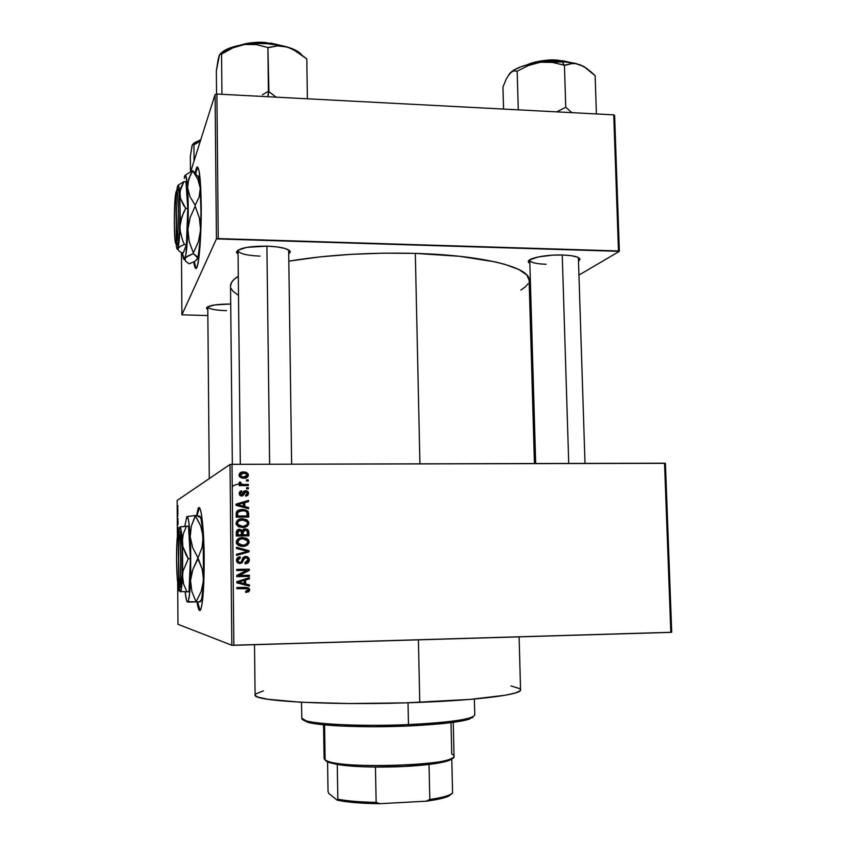 <?xml version="1.0" encoding="UTF-8"?>
<svg xmlns="http://www.w3.org/2000/svg" width="846" height="846" viewBox="0 0 846 846"><rect width="100%" height="100%" fill="white"/><g stroke="black" fill="none" stroke-linecap="round" stroke-linejoin="round"><path stroke-width="1.27" d="M199.349 507.737L197.118 515.679L199.349 507.737M196.558 515.616L198.101 508.7C200.766 501.551 203.981 526.371 204.182 558.254L203.791 583.402L201.908 604.901L201.041 608.655L199.656 610.579L198.26 608.063L197.076 602.151C198.218 609.691 199.445 612.144 200.724 609.501L200.724 609.501C203.061 602.363 204.214 585.273 204.182 558.254L203.082 529.004L201.147 512.655L200.238 509.197L198.831 507.695L196.558 515.616M290.273 252.023L288.719 254.022L290.252 251.77L289.512 250.617L285.06 248.491L277.192 246.905L267.125 246.133C281.507 246.842 289.216 248.809 290.273 252.023L288.676 250.501M578.4 257.945L579.975 259.352L578.505 261.245L579.954 259.162L577.585 257.195L571.558 255.725L562.77 255.006C573.63 255.481 579.362 256.93 579.975 259.352M254.509 644.684L255.09 694.883C251.526 701.345 336.422 705.839 419.753 702.37L418.41 639.84L419.753 702.37C480.486 700.054 522.183 694.407 520.565 689.786L519.095 636.858M415.323 253.398C368.771 252.288 326.609 254.868 288.824 261.16L320.084 256.877L350.9 254.35L383.196 253.176L415.323 253.398L419.923 463.83L415.323 253.398L459.642 256.306L495.164 261.89L504.438 264.216L518.661 269.398L526.878 275.056L529.12 280.111C530.453 267.558 483.722 255.259 415.323 253.398M230.535 286.117L231.518 282.479L233.982 279.476L238.297 276.272C233.147 279.487 230.556 282.67 230.524 285.842L232.343 464.327M232.576 486.683C232.618 485.837 234.543 484.97 238.339 484.071M239.397 483.827L240.507 483.595M197.668 167.032L195.648 173.293M195.172 172.753L196.462 167.889C199.117 164.558 200.703 177.036 201.221 205.314L200.639 235.727L198.641 259.511L197.34 266.162L195.986 268.552L194.707 266.606L193.776 261.943C194.665 268.002 195.69 269.874 196.832 267.558L196.832 267.558C199.318 262.916 201.517 232.819 201.221 205.314L200.692 186.881L199.138 171.23L197.446 166.926L196.536 167.741L195.215 172.489M230.017 464.465L177.142 500.462L177.385 536.935L177.142 500.462L230.017 464.465L232.016 464.327L233.856 645.297L670.825 632.374L664.544 463.196L232.016 464.327L665.421 463.322L664.544 463.196L670.825 632.374L671.703 632.269L665.421 463.322L671.703 632.269L231.836 645.265L230.017 464.465L232.016 464.327L233.856 645.297L231.836 645.265L230.017 464.465M177.681 582.122L177.967 624.285L231.836 645.265L177.967 624.285L177.681 582.122M177.998 513.215L178.009 514.008L177.998 513.215M177.861 516.451L177.628 514.886L177.861 516.451M178.041 518.619L178.041 519.412L178.041 518.619M177.998 520.681L178.02 524.509L177.998 520.681M178.02 531.711L177.998 528.972L178.02 531.711M178.199 533.043L177.533 531.013L178.189 527.375L177.533 531.013L178.199 533.043M178.622 589.26L178.421 590.963L177.914 587.399L178.569 587.97L178.622 589.26L177.914 587.399L178.421 590.963L178.622 589.26M178.569 585.77L177.893 583.433L178.569 585.77M177.893 533.72L177.586 535.444L177.893 533.72M177.808 507.79L177.84 512.179L177.808 507.79M177.946 505.781L177.956 506.574L177.946 505.781M246.493 479.883L248.28 479.883L248.29 481.014L246.503 481.025L246.493 479.883L246.503 481.025L248.29 481.014L248.28 479.883L247.392 481.025L248.28 479.883L246.493 479.883M243.616 484.462L248.333 484.43L248.343 485.572L239.238 485.625L239.228 484.483L240.687 484.472L239.101 483.404L239.524 482.04L240.835 482.357L241.29 484.081L243.616 484.462L241.755 484.261L240.824 483.658L240.835 482.357L239.524 482.04L239.185 483.574L240.687 484.472L239.228 484.483L239.238 485.625L248.343 485.572L248.333 484.43L247.434 485.583L248.333 484.43L243.616 484.462M246.577 487.698L248.364 487.687L248.375 488.829L246.588 488.84L246.577 487.698L246.588 488.84L248.375 488.829L248.364 487.687L247.476 488.829L248.364 487.687L246.577 487.698M243.86 491.166L245.911 490.648L247.73 491.336L248.587 493.377L247.762 495.386L245.7 496.179L245.52 495.037L246.789 494.55L247.296 493.303L245.858 491.78L242.844 495.83L240.772 495.893L239.555 494.963L239.196 492.964L240.253 491.262L241.734 490.828L241.914 491.96L240.465 493.44L241.808 494.878L243.69 491.315L245.626 490.638L241.586 494.899L240.465 493.44L241.914 491.96L241.734 490.828L239.164 493.482L239.513 494.878L241.787 496.042L245.858 491.78L247.296 493.303L245.52 495.037L245.7 496.179L248.587 493.377L246.588 495.989M244.832 506.564L248.587 507.515L248.597 508.71L236.023 505.348L236.013 504.142L248.513 500.398L248.523 501.593L244.79 502.609L244.832 506.564L244.79 502.609L248.523 501.593L248.513 500.398L236.013 504.142L236.023 505.348L248.597 508.71L248.587 507.515L247.688 508.467L248.587 507.515L243.955 506.913L244.832 506.564M239.027 519.349L241.586 519.032L246.08 520.11L248.015 523.357L248.925 523.082L247.783 525.778L243.828 527.502L238.392 526.741L236.087 523.78L237.462 520.269L241.914 518.757L246.969 519.825L248.925 523.082L246.969 519.825L242.453 518.735C238.984 518.587 236.848 520.079 236.045 523.219L236.446 524.88L242.707 527.576L246.99 526.392L244.621 527.365M248.703 540.203L247.804 540.393L246.281 538.839L247.18 538.648L242.665 537.57L239.957 537.94L246.281 538.839L248.227 542.085L249.136 541.905L249.02 542.899L247.614 544.94L245.139 546.135L241.797 546.4L238.593 545.596L236.594 543.618L236.277 541.535L237.419 539.346L239.598 538.045L246.133 538.119L248.301 539.611L249.136 541.905L247.18 538.648L242.665 537.57C239.175 537.422 237.039 538.934 236.246 542.085L236.605 543.661L242.908 546.421L247.201 545.226L244.06 546.347M245.826 587.346L249.665 590.138L248.639 591.809L245.774 592.454L245.594 591.301L248.047 590.455L247.614 588.795L236.891 588.679L236.88 587.526L248.195 587.695L249.665 589.874L249.443 588.827L245.435 587.346L236.88 587.526L236.891 588.679L247.233 588.626L248.195 589.852L245.594 591.301L245.774 592.454L248.798 591.703L245.752 592.337M245.678 583.983L249.454 584.903L249.464 586.109L236.827 582.852L236.817 581.646L249.369 577.712L249.38 578.918L245.636 579.986L245.678 583.983L245.636 579.986L249.38 578.918L249.369 577.712L236.817 581.646L236.827 582.852L249.464 586.109L249.454 584.903L248.544 584.872L248.555 585.876L248.544 584.872L249.454 584.903L245.678 583.983M239.27 575.439L249.348 575.238L249.359 576.39L236.764 576.634L236.753 575.407L246.799 570.352L236.7 570.542L236.69 569.39L249.274 569.157L249.284 570.394L239.27 575.439L249.284 570.394L249.274 569.157L236.69 569.39L236.7 570.542L246.799 570.352L236.753 575.407L236.764 576.634L249.359 576.39L249.348 575.238L248.428 575.259L248.449 576.412L236.764 576.634L248.449 576.412L248.428 575.259L249.348 575.238L239.27 575.439M247.212 562.865L248.364 560.813L248.185 558.603L246.81 557.017L244.758 556.509L248.047 558.297L248.428 560.01L249.337 559.925L248.946 558.191L244.727 556.509L246.017 556.404L247.709 556.911L249.094 558.508L249.274 560.718L248.111 562.78L245.139 563.806L244.959 562.653L247.032 561.871L247.857 560.126L247.296 558.18L245.689 557.546L244.018 558.519L242.22 562.696L239.915 563.563L237.44 562.738L236.436 560.348L237.504 557.757L240.158 556.816L240.338 557.969L238.382 558.772L237.906 560.285L238.435 561.839L240.285 562.389L241.533 561.628L243.183 557.419L245.657 556.404L242.675 558.191L241.226 562.03L239.947 562.41L238.128 561.384L237.906 560.285L240.338 557.969L240.158 556.816C237.874 556.932 236.626 558.106 236.436 560.348L236.743 561.829L239.915 563.563L245.689 557.546L247.603 558.614L247.867 559.841L244.959 562.653L245.139 563.806C247.688 563.7 249.094 562.41 249.337 559.925L248.428 560.01L245.139 563.785M236.457 547.288L249.073 550.704L249.084 551.825L236.542 555.441L236.531 554.246L247.614 551.359L236.468 548.494L236.457 547.288L236.468 548.494L247.614 551.359L236.531 554.246L236.542 555.441L249.084 551.825L249.073 550.704L248.164 550.841L248.174 551.962L249.084 551.825L236.542 555.304L248.174 551.962L248.164 550.841L249.073 550.704L236.457 547.288M245.139 528.856L247.254 529.289L248.534 530.527L248.904 535.846L236.341 536.015L236.33 531.817L237.123 530.125L239.809 529.268L242.083 530.463L245.139 528.856L242.083 530.463L239.439 529.258L236.309 532.451L236.341 536.015L248.904 535.846L248.861 532.293L247.963 532.525L247.994 535.856L247.963 532.525L248.861 532.293L248.46 530.379L244.251 529.099L245.139 528.856M242.273 509.429L245.647 509.874L247.825 511.153L248.692 517.043L236.15 517.17L236.743 511.386L238.868 509.958L242.273 509.429L236.33 512.147L236.15 517.17L248.692 517.043L248.661 513.691L247.751 514.008L247.783 517.054L247.751 514.008L248.661 513.691L248.153 511.597L242.273 509.429L241.406 509.757L242.273 509.429M243.553 471.931L246.059 472.258L248.058 473.792L248.29 475.864L246.789 477.63L242.125 478.159L239.429 476.626L238.984 474.733L239.894 473.051L243.553 471.931C241.036 471.782 239.513 472.851 238.963 475.124L239.376 476.541L243.711 478.276C246.271 478.445 247.825 477.377 248.386 475.082L246.302 477.863L248.386 475.082L247.941 473.591L243.553 471.931L242.675 472.449L243.553 471.931M529.808 303.957L531.013 303.249L529.808 303.957M578.95 275.077L619.346 251.347L614.619 115.405L613.741 114.845L216.893 94.054L218.257 238.583L618.468 250.955L613.741 114.845L614.619 115.405L619.346 251.347L578.95 275.077M181.911 314.818L216.439 238.91L215.085 94.509L190.741 171.452L215.085 94.509L216.893 94.054L613.741 114.845L618.468 250.955L619.346 251.347L216.439 238.91L218.257 238.583L216.893 94.054L215.085 94.509L216.439 238.91L181.911 314.818L181.467 252.679L181.911 314.818L207.852 315.558L181.911 314.818M562.77 255.006L552.607 255.154L538.342 256.92L529.596 259.912L528.359 262.08L529.85 263.487L528.285 261.689C527.629 258.146 546.601 254.392 562.77 255.006M267.125 246.133L246.884 247.349L237.779 250.236L236.531 252.563L238.064 254.128L236.457 252.076C238.646 248.079 248.872 246.101 267.125 246.133M230.715 304.021L214.747 304.93L207.429 306.918L206.572 308.515L207.799 309.499L206.466 308.092C208.084 305.469 216.174 304.116 230.715 304.021M231.032 288.37L232.936 291.204L238.498 295.37M520.85 290.093L525.503 286.741L527.978 283.844M196.124 268.394L194.305 261.668C194.866 265.633 195.489 267.896 196.209 268.468M197.573 167.117L195.786 172.51M226.506 310.672C215.021 310.271 208.772 308.98 207.778 306.812L207.778 306.812C208.761 308.98 215 310.271 226.506 310.672M546.125 264.28C535.867 263.867 530.41 262.493 529.755 260.156L529.755 260.145C530.4 262.482 535.846 263.857 546.125 264.28M259.997 256.127C246.493 255.513 239.175 253.652 238.022 250.532L238.022 250.522C239.143 253.641 246.472 255.513 259.997 256.127M511.005 685.958L519.656 688.591L520.544 689.649L520.153 690.738L515.404 692.98L505.326 695.232L470.207 699.388L405.752 702.857L349.292 703.544L300.288 702.212L267.452 699.208L258.643 697.273L256.232 696.247L255.08 694.788M255.365 694.101L263.392 690.854M248.1 476.33L247.381 476.393L248.1 476.33M197.647 602.109C198.398 607.079 199.201 609.871 200.058 610.484L197.647 602.109M245.879 588.499L244.653 588.456M248.798 591.703L249.665 589.874L248.756 589.821L247.889 591.64L248.798 591.703M246.175 592.274L247.201 591.999M247.561 591.84L248.565 590.846L248.544 588.795L245.932 587.357M248.46 577.998L248.47 578.918L249.38 578.918L244.748 579.986L245.636 579.986L244.748 579.986L244.79 583.952L248.544 584.872L244.79 583.952L244.748 579.986L248.47 578.918L248.46 577.998M239.207 581.614L237.282 582.122L240.528 582.619L238.138 582.133L244.177 580.409L244.208 583.624L238.244 581.879M239.852 581.424L243.288 580.398L239.852 581.424M244.177 580.409L238.138 582.133L244.208 583.624L244.177 580.409M236.69 569.421L249.274 569.157L248.364 569.199L248.375 570.437L249.284 570.394L238.403 575.449L248.428 575.259L238.403 575.449L248.375 570.437L248.364 569.199L236.69 569.421M242.95 559.016L244.801 557.651L242.464 560.538L243.341 560.454L239.778 563.563M239.228 558.096L239.249 556.932L240.158 556.816L239.291 556.922L239.471 558.064L237.049 560.38L237.906 560.285L237.049 560.38L237.271 561.469L239.947 562.41L239.08 562.495M245.816 563.626L246.736 563.203M238.879 562.495L238.265 562.368M237.969 562.23L237.166 561.194M237.06 560.147L237.546 558.846M240.856 563.15L241.565 562.537M242.041 561.733L242.897 559.153M236.468 547.669L248.164 550.841L236.468 547.669M247.201 545.226L249.136 541.905L248.227 542.085L246.302 545.395L247.201 545.226M244.251 546.294L247.719 543.999L248.09 541.102M236.996 543.079L237.208 540.901L239.27 539.314M240.327 539.05L238.932 539.441L236.859 542.233L237.134 543.439L241.607 545.437M241.195 545.427L239.291 545.12M238.709 544.898L237.155 543.47L237.99 543.259L237.715 542.053L236.859 542.233L237.715 542.053L239.799 539.24L238.932 539.441L242.633 538.722L247.36 540.7L247.667 541.937C247.085 544.274 245.499 545.384 242.918 545.279L237.99 543.259M242.041 545.437L242.918 545.279L242.041 545.437M238.043 529.533L239.439 529.258L238.572 529.49L241.205 530.696L242.083 530.463L238.043 529.533M247.762 531.098L246.355 529.533L243.489 529.162L247.55 530.611L247.941 532.155M244.018 530.252L242.125 532.737L243.003 532.515L242.125 532.737L242.146 534.989L243.024 534.778L243.003 532.515L245.171 529.998L247.222 531.108L247.423 534.725L242.146 534.989L246.524 534.936L242.146 534.989L242.189 531.785M242.569 530.928L243.341 530.4M236.943 535.063L236.922 533.065L236.943 535.063L240.687 535.01L236.943 535.063M236.933 532.631L237.039 531.69M237.906 530.791L238.572 530.643L236.922 533.075L237.779 532.853L236.922 533.075M241.554 534.799L237.8 534.852L237.779 532.853L239.651 530.4L241.396 531.447L241.554 534.799L240.687 535.01L241.554 534.799L241.131 530.96L238.382 530.77L237.8 534.852L241.554 534.799M248.46 521.316L247.55 521.591L246.08 520.11L246.969 519.825L242.453 518.735L239.016 519.359M246.99 526.392L248.925 523.082L248.015 523.357L246.101 526.646L246.99 526.392M245.107 527.174L247.508 525.26L247.889 522.373M238.509 526.138L236.669 523.473L238.318 520.882M238.519 520.787L236.669 523.473L236.975 524.732L241.406 526.677M239.418 520.459L238.741 520.681M240.994 526.667L239.101 526.36M242.717 526.424L237.832 524.467L237.515 523.198L236.669 523.473L239.598 520.406L242.432 519.888L247.127 521.823L247.455 523.114C246.873 525.44 245.287 526.55 242.717 526.424L246.757 524.954L247.455 523.314L246.947 521.548L243.267 519.909L238.784 520.84L237.546 522.733L238.043 524.806L240.169 526.159L242.717 526.424M238.318 510.191L241.406 509.757L247.254 511.925L247.751 514.008L247.244 511.925L248.153 511.597M246.937 511.492L243.553 509.916L238.72 510.075M236.753 516.314L236.732 514.294L236.753 516.314L246.323 516.219L236.753 516.314M238.921 511.217L236.965 512.665L242.273 510.572L245.34 510.995L246.81 512.084L247.212 515.912L237.599 516.007L237.811 512.348L237.123 512.401M237.314 512.158L238.625 511.322M237.578 513.987L236.732 514.294L237.578 513.987L237.599 516.007L247.212 515.912L246.799 512.063L244.589 510.783L239.196 511.111L237.811 512.348L237.578 513.987M236.965 512.665L236.732 514.294M236.013 504.258L248.513 500.398L247.603 500.769L247.614 501.837L247.603 500.769L236.013 504.258M243.912 502.979L244.79 502.609L243.912 502.979L243.955 506.913L247.688 507.864L243.955 506.913L243.912 502.979M238.847 505.506L242.485 506.543L238.847 505.506L239.704 505.157L238.847 505.506M243.362 506.194L236.478 505.009L243.331 503.01L243.362 506.194L242.485 506.543L243.362 506.194L243.331 503.01L237.324 504.65L243.362 506.194M244.748 492.213L242.813 495.587L243.764 493.324M240.031 491.42L241.734 490.828L240.867 491.251L241.015 492.245L240.359 491.336M240.814 492.425L239.598 493.853L240.465 493.44L239.598 493.853L239.809 494.804L241.438 494.973M248.587 493.377L248.195 491.875L245.626 490.638L244.737 491.061L247.286 492.298L247.688 493.789L248.587 493.377M246.641 495.957L247.656 494.35L247.296 492.309L248.195 491.875M247.117 492.044L244.208 491.092M240.592 495.301L239.809 494.804L240.676 494.392M239.619 493.567L239.989 492.795M246.588 488.131L247.466 488.131L246.588 488.131M239.228 484.938L240.687 484.472L239.228 484.938M239.968 482.833L239.154 482.622L240.835 482.357L239.968 482.823L239.809 483.648L240.676 483.182L240.021 484.208M240.645 484.642L247.434 484.885L240.888 484.716M246.503 480.359L247.381 480.359L246.503 480.359M240.074 472.903L242.675 472.449L247.043 474.098L247.487 475.579L247.021 474.067L245.425 472.861M244.949 472.703L240.275 472.819M242.273 477.609L239.989 476.837L239.492 475.103M240.624 473.961L239.651 476.457L242.813 477.63L243.701 477.133L240.518 475.96L240.264 475.145L239.407 475.653L243.648 473.073L246.831 474.236L247.085 475.061L242.823 477.63L245.552 476.88M244.462 477.44L243.373 477.609M239.799 539.24L238.318 540.33L237.715 542.053L239.555 544.729L244.515 545.11L247.413 543.111L247.54 541.112L245.879 539.314L243.056 538.722L239.799 539.24M243.003 532.515L243.024 534.778L247.423 534.725L247.318 531.394L246.376 530.231L244.23 530.156L243.003 532.515M243.648 473.073L240.624 474.12L240.655 476.15L243.151 477.123L246.345 476.467L247.074 475.336L246.694 474.056L243.648 473.073M178.58 588.182L177.924 588.192L178.58 588.182M177.935 531.478L177.998 529.279L177.935 531.478M177.628 514.886L177.702 515.648L177.628 514.886M429.038 764.446C438.482 763.272 445.197 761.918 449.163 760.385L451.785 758.999L452.589 757.953L451.785 758.999L451.119 758.693L451.785 758.999C449.067 761.062 441.485 762.881 429.038 764.446L403.754 766.508L375.465 767.058C395.304 767.195 413.165 766.317 429.038 764.446L429.81 799.459L426.13 801.194L379.917 803.7L376.132 802.368L375.465 767.058C359.508 766.867 346.775 766.011 337.268 764.509C346.775 766.011 359.508 766.867 375.465 767.058L376.132 802.368C360.132 802.082 347.368 801.025 337.84 799.206L337.163 800.147L328.724 793.368L328.037 791.391L327.571 762.003L328.037 791.391L328.724 793.368L337.163 800.147C347.251 802.325 361.506 803.51 379.917 803.7L350.096 802.167L337.163 800.147L337.84 799.206C347.368 801.025 360.132 802.082 376.132 802.368L379.917 803.7L426.13 801.194C436.346 799.851 443.664 798.254 448.073 796.393L452.578 793.093L451.785 758.999L452.578 793.093L449.427 794.954C445.377 796.668 438.831 798.169 429.81 799.459C442.278 797.641 449.871 795.526 452.578 793.093L448.919 796.012L443.621 797.915L426.13 801.194L429.81 799.459L429.038 764.446M326.577 761.432L337.268 764.509L328.174 762.267L325.118 760.015L326.577 761.432M451.003 722.653L451.743 754.029C455.159 755.594 454.746 757.233 450.516 758.936C434.802 766.444 344.385 768.179 327.899 761.294L325.118 760.015C334.519 769.564 459.325 765.693 454.038 756.123L453.245 722.357M324.568 724.885L325.118 760.015L324.568 724.885M323.553 724.789L324.081 758.608L325.118 760.015L324.081 758.545M337.268 764.509L337.84 799.206L337.268 764.509M303.259 719.756L307.479 722.209C319.45 725.995 365.895 727.877 408.153 725.984L408.481 724.588C365.461 726.503 318.191 724.62 306.062 720.792L301.779 718.18M301.546 702.275L301.779 718.254C299.844 723.404 355.109 727.01 408.481 724.588L408.026 702.783L408.481 724.588C450.717 722.421 472.808 719.206 474.765 714.933L474.363 699.029M473.348 716.562L469.445 719.1C459.389 722.23 438.958 724.525 408.153 725.984L373.012 726.735L340.61 726.005L316.52 723.954L308.832 722.558L303.428 720.179M472.819 717.429L462.434 720.855L446.434 723.203L408.153 725.984L408.481 724.588C439.835 723.108 460.615 720.792 470.81 717.63L469.445 719.1M269.631 464.232L266.902 246.123L269.631 464.232M262.461 94.773L267.896 91.537L262.461 94.773M268.415 91.558L267.907 96.73L268.933 91.59L267.896 47.492L277.657 45.885L287.481 47.059L297.179 51.627L306.791 58.86L307.394 98.792L306.791 58.86L292.378 48.941L282.85 45.853L266.881 43.675L255.513 43.537L244.536 44.478L256.179 44.584L267.896 47.492L268.415 91.558M240.317 45.166C247.222 42.86 255.418 41.962 264.914 42.437L265.041 43.061L276.695 44.701L265.041 43.061L244.98 44.415C252.817 43.009 259.5 42.554 265.041 43.061L264.893 42.48C258.03 41.771 250.004 42.638 240.824 45.071M219.801 54.546L218.194 59.114L216.343 71.011L216.565 94.139L216.343 71.011L219.516 54.726L232.914 47.841L244.536 44.478L230.556 47.736L221.483 52.663M276.124 97.163L268.933 91.59L276.124 97.163M221.948 94.318L221.557 53.89L221.948 94.318M219.051 55.931L218.628 58.459M300.52 53.584L295.233 50.03L287.481 47.059C274.315 43.432 259.997 42.575 244.536 44.478L256.179 44.584L268.372 47.63L277.657 45.885L287.481 47.059C294.419 49.153 299.135 51.722 301.62 54.768M243.236 44.341L253.472 42.617M270.477 43.03L280.861 45.43M220.838 53.658L222.107 53.816L232.914 47.841L244.536 44.478C232.555 46.276 224.55 49.332 220.499 53.658M218.85 56.492L220.182 53.816M192.179 145.258L190.329 156.478L190.445 171.59L190.329 156.478L192.063 145.575L192.983 143.989L193.871 144.835L200.301 141.229L193.914 144.698L194.051 160.983L193.914 144.698L192.983 143.989L192.063 145.575L192.772 144.243M192.973 143.989L200.777 139.727L194.083 142.942M562.241 254.995L568.734 463.449L562.241 254.995M575.83 63.662L562.061 61.472L564.282 65.227L562.061 61.472L540.499 62.234L552.406 62.382L564.811 65.343L572.033 63.566L575.83 63.662L583.624 66.348L591.164 71.995L595.119 75.696L596.409 113.935L595.119 75.696L583.624 66.348L575.999 63.482L567.074 61.906L540.499 62.234L530.22 64.042L521.284 66.633L514.326 69.816L510.307 72.798C515.774 67.807 525.831 64.285 540.499 62.234L552.406 62.382L564.43 65.205L565.763 107.273L564.43 65.205L572.033 63.566L575.83 63.662M557.757 60.732L565.995 61.79L557.757 60.732L557.778 61.303L557.757 60.732C547.648 60.256 538.426 61.367 530.104 64.063C541.355 61.049 550.577 59.939 557.757 60.732L557.472 60.129L557.757 60.732M557.429 60.172L557.429 60.172C549.065 59.209 538.955 60.753 527.111 64.814L535.962 61.906L552.068 60.045M571.875 112.645L565.763 107.273L556.71 111.852L565.763 107.273L571.875 112.645M518.281 109.843L517.17 71.149L528.687 65.406L540.499 62.234L528.687 65.406L517.17 71.149L518.281 109.843M509.789 73.359L506.299 78.953L502.947 87.001L503.56 109.071L502.947 87.001L506.299 78.953L509.778 73.359L513.427 70.937L517.17 71.149L513.427 70.937L511.608 71.73L508.245 75.802M587.082 68.589L579.753 64.592L587.082 68.589M562.421 60.669L569.041 62.16M178.654 585.855L178.294 532.917L176.973 541.588L176.539 559.661L177.216 577.596L178.654 585.855C176.37 585.252 175.746 540.425 177.914 533.815L179.764 531.383L180.42 531.944L182.112 548.388L182.091 574.328L180.388 587.357L178.654 585.855L178.294 532.917L179.997 531.288L178.527 532.821L178.887 585.866L180.261 577.554L180.727 558.963L180.008 540.605L178.527 532.821C181.002 531.965 181.53 583.01 179.056 585.665L180.568 587.113C183.212 584.332 182.641 530.283 179.997 531.33L178.527 532.821L178.887 585.866L180.388 587.336L178.654 585.855M180.981 591.819L180.293 591.788L178.813 586.003L179.955 591.47L180.97 590.741L183.011 571.156L188.298 558.698L190.403 558.667L189.007 591.798L186.913 591.84L183.571 583.973L182.472 575.46L183.011 571.156L188.298 558.698L182.852 546.685L182.376 538.204L183.201 534.069L186.437 526.212L188.521 526.18L190.403 558.667L188.298 558.698L186.004 554.807L182.852 546.685L182.239 542.402L183.201 534.069L186.437 526.212L179.849 526.931C180.833 526.889 181.626 532.039 182.239 542.402L182.472 575.46C182.08 584.554 181.478 589.905 180.653 591.513L189.007 591.798L190.403 558.667L188.521 526.18L179.849 526.931L178.601 531.774L179.849 526.931L181.181 530.738L182.567 550.302L182.683 579.806L183.571 583.973L186.913 591.84L180.653 591.513M187.992 601.654L188.425 602.077L187.474 601.992C186.606 601.686 185.824 598.302 185.126 591.851L186.532 600.364L187.474 601.992L188.415 600.692L189.663 593.374L190.72 575.439L190.667 547.246L189.144 524.414L188.267 519.169L186.85 516.589L184.756 526.328L186.85 516.589C188.214 516.398 189.335 523.135 190.202 536.808L191.365 526.064L195.415 515.944L200.671 525.884L202.342 531.151L203.061 542.064L202.067 547.457L197.996 557.895L192.677 547.669L190.202 536.808L191.365 526.064L195.331 515.5L186.85 516.589L195.331 515.5L200.671 525.884L203.167 536.628L202.067 547.457L197.996 557.895L192.677 547.669L190.202 536.808L190.53 580.599L192.814 569.517L198.006 558.889L202.226 569.273L203.537 580.335L201.232 591.322L196.092 601.749L191.883 591.587L190.53 580.599L191.238 575.037L192.814 569.517L197.996 557.895L202.226 569.273L203.315 574.72L203.537 580.335L201.232 591.322L196.092 601.749L191.883 591.587L190.53 580.599C189.98 592.602 189.134 599.613 187.992 601.654L199.561 601.929L201.369 599.877C202.342 596.525 203.061 590.011 203.537 580.335L203.167 536.628C202.215 522.987 200.988 516.261 199.487 516.462L195.331 515.5L199.603 516.197M188.425 602.077L200.301 601.802M199.815 601.464L200.692 601.411L201.686 598.651L202.945 589.366L203.918 558.371L202.437 527.851L201.041 519.032L200.005 516.589L198.969 517.054M176.338 243.066L175.989 192.349L174.72 204.626L174.297 223.545L174.953 239.132L176.243 243.246C173.885 248.206 173.652 200.735 175.989 192.349L176.338 243.066L177.797 244.536L177.385 244.938L176.846 243.881L177.797 244.536L176.338 243.066M180.018 226.379L180.547 221.705L183.519 212.663L185.708 208.38L187.77 208.454L186.437 244.568L184.386 244.505L182.535 240.179L180.23 231.127L180.018 226.379L181.753 217.115L185.708 208.38L180.399 198.271L179.934 191.291L183.931 181.657L185.961 181.731L187.77 208.454L185.708 208.38L183.466 205.092L180.399 198.271L179.796 194.739L180.748 187.949L183.931 181.657L178.242 185.115L183.931 181.657L185.961 181.731L187.77 208.454L186.437 244.568L183.381 252.732L181.393 252.679L183.381 252.732L186.437 244.568L184.386 244.505L182.535 240.179L180.23 231.127L180.018 226.379C179.574 238.054 178.876 245.425 177.935 248.491L180.071 246.419L184.386 244.505L180.071 246.419L177.692 249.041C177.047 249.93 176.497 248.068 176.042 243.447L176.677 247.867L177.607 249.158L179.426 237.599L180.23 217.951L179.796 194.739L180.018 226.379M177.491 186.416L177.512 186.363C178.443 183.55 179.215 186.342 179.796 194.739L178.474 185.496L177.512 186.363L176.687 191.059L177.491 187.632M181.393 252.679L178.569 250.628L177.935 248.491L178.569 250.628L181.393 252.679M184.354 176.846L184.365 176.793C185.676 172.975 186.744 176.592 187.579 187.632L188.732 178.897L192.708 170.807L197.837 179.204L200.269 188.119L200.153 192.571L199.17 196.928L195.183 205.271L189.98 196.653L187.579 187.632C188.33 199.667 188.436 213.636 187.897 229.552L190.117 217.57L195.183 206.223L199.328 217.792L200.407 223.799L200.618 229.953L198.376 241.84L193.353 252.965L189.229 241.639L187.897 229.552C187.262 245.002 186.279 254.699 184.967 258.622L187.727 256.021L193.279 253.61L196.78 256.275L197.393 258.961L194.58 261.52L189.155 263.815L185.676 261.266L184.819 259.5L185.93 257.29L193.279 253.61L197.509 257.628L197.393 258.961L194.58 261.52L189.155 263.815L185.676 261.266L184.967 258.622L184.629 259.299C183.783 260.367 183.043 258.167 182.419 252.711L184.058 259.553L185.856 254.847L188.066 224.021L187.283 183.92L185.718 175.556L184.819 175.661L184.312 178.474M196.843 175.608L192.634 170.575L185.316 175.154L192.634 170.575L196.113 173.916M190.445 174.762L192.708 170.807L197.837 179.204L200.269 188.119L199.17 196.928L195.183 205.271L189.98 196.653L187.579 187.632L187.727 183.212L190.445 174.762M195.183 206.223L199.328 217.792L200.618 229.953L198.376 241.84L193.353 252.965L189.229 241.639L187.897 229.552L190.117 217.57L195.183 206.223M193.279 253.61L193.353 252.965L193.279 253.61M198.228 176.053L200.269 188.119L200.988 213.15L200.058 240.201L198.387 255.206L196.801 259.859L197.668 258.21C199 253.652 199.984 244.23 200.618 229.953C201.211 214.08 201.094 200.132 200.269 188.119C199.529 178.866 198.556 174.815 197.361 175.989M177.639 190.255L178.453 190.033L179.162 193.766L179.902 210.559L179.426 231.191L178.02 243.881C180.684 235.949 180.304 181.488 177.649 190.244M176.211 191.598L176.56 242.421L177.871 230.366L178.316 210.876L177.628 194.982L176.962 191.439L176.211 191.598C178.686 183.466 179.045 234.807 176.56 242.421L178.02 243.881L176.56 242.421L176.211 191.598M198.683 508.689L198.101 508.7M197.044 167.92L196.462 167.889M209.279 478.593L207.778 306.728L206.466 308.092M535.677 463.534L529.744 259.817L528.285 261.689M240.306 464.306L238.022 250.088L236.457 252.076M529.12 280.111L534.439 463.534M240.634 495.301L240.624 494.297M240.518 484.409L240.507 483.267M198.694 507.79L198.704 508.647M249.443 588.827L248.534 588.784M238.128 561.384L237.271 561.469M248.946 558.191L248.047 558.297M248.46 530.379L247.55 530.611M237.832 524.467L236.975 524.732M240.824 483.658L239.957 484.113M247.941 473.591L247.043 474.098M240.518 475.96L239.651 476.457M449.163 760.385L450.516 758.936M329.305 762.69L327.899 761.294M449.427 794.954L448.073 796.393M306.062 720.792L307.479 722.209M288.666 249.982L291.637 464.168M264.967 42.448L281.358 45.536M585.009 463.397L578.389 257.565M569.464 62.213L557.599 60.14M526.688 64.931C535.116 61.25 545.374 59.654 557.472 60.129M201.369 599.877L199.328 601.961M179.056 585.665L180.568 587.113M176.243 243.246L177.681 244.737"/></g></svg>
